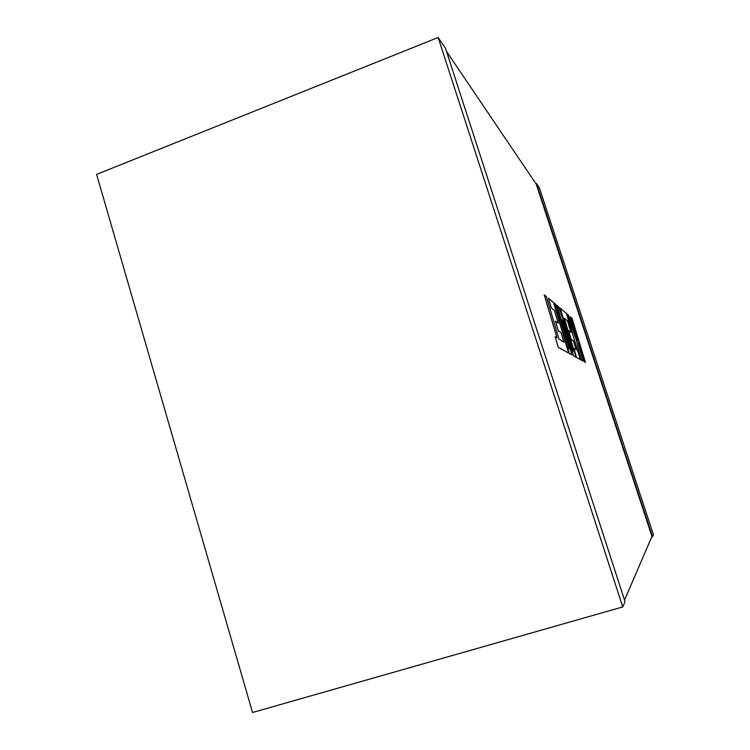 <?xml version="1.0" encoding="UTF-8"?>
<svg xmlns="http://www.w3.org/2000/svg" width="750" height="750" viewBox="0 0 750 750"><rect width="100%" height="100%" fill="white"/><g stroke="black" fill="none" stroke-linecap="round" stroke-linejoin="round"><path stroke-width="1.12" d="M624.525 600.094L651.956 536.391L536.175 184.05L446.466 51.347M535.931 183.684L536.456 183.488L652.537 536.7L651.722 536.944M536.456 183.488L539.353 187.791L653.4 534.666L652.537 536.7M445.519 48.431L625.003 601.584L622.734 606.938L252.553 712.5L96.6 174.384L438.159 37.5L445.519 48.431M438.159 37.5L622.734 606.938M544.256 294.722L557.062 337.875L555.141 336.684L558.3 347.344L568.678 353.109L553.566 302.578L548.428 298.238L551.353 308.044L554.541 310.575L558.319 323.212L555.478 321.15L558.356 330.806L561.141 332.681L564.009 342.272L559.003 339.075L546.347 296.484L544.2 294.75L556.987 337.828M555.141 336.684L558.244 347.362L568.678 353.109M548.428 298.238L551.297 308.062L554.484 310.594L558.234 323.156M555.478 321.15L558.3 330.825L561.094 332.7L563.934 342.225M567.459 320.841L570.947 332.381L568.594 330.675L571.256 339.478L573.562 341.034L576.206 349.781L573.797 348.3L576.562 357.488L580.35 359.587L566.381 313.387L560.222 308.194L573.131 351.103L558.975 307.144L557.334 305.756L569.288 349.012L555.984 304.613L554.344 303.234L569.344 353.522L571.95 354.919L562.219 320.203L573.666 355.922L576.038 357.197L564.338 318.356L567.459 320.841L570.881 332.334M569.4 353.503L571.95 354.919M562.603 321.572L573.666 355.922M573.722 355.903L576.038 357.197M564.356 318.431L567.403 320.85M568.594 330.675L571.2 339.497L573.516 341.053L576.141 349.744M573.797 348.3L576.516 357.506L580.35 359.587M560.222 308.194L572.269 348.422M557.334 305.756L568.547 346.547M554.344 303.234L569.344 353.522M570.553 316.913L577.884 341.062L568.612 315.272L566.981 313.903L576.422 340.041L581.128 360.019L582.722 360.909L578.297 342.431L584.156 361.697L585.459 362.428L571.997 318.131L570.506 316.931L577.556 340.134M585.459 362.428L584.1 361.716L578.494 343.247M566.981 313.903L576.375 340.059L581.081 360.038L582.722 360.909"/></g></svg>
